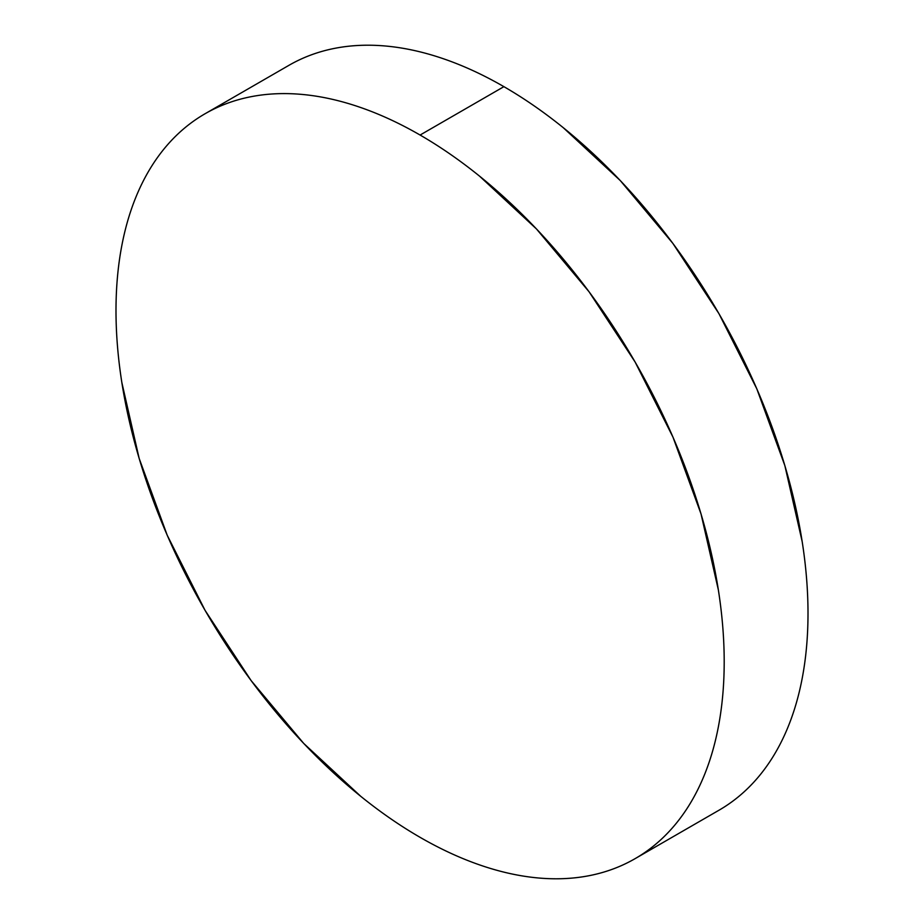 <?xml version="1.0" encoding="UTF-8"?>
<svg xmlns="http://www.w3.org/2000/svg" width="924" height="924" viewBox="0 0 924 924"><rect width="100%" height="100%" fill="white"/><g stroke="black" fill="none" stroke-linecap="round" stroke-linejoin="round"><path stroke-width="1.39" d="M288.877 65.361C302.991 57.207 318.353 51.525 334.95 48.291C351.559 45.068 369.08 44.375 387.526 46.2C405.971 48.025 424.994 52.345 444.571 59.159C464.16 65.962 483.933 75.133 503.903 86.66C523.873 98.187 543.647 111.85 563.236 127.662L620.281 180.573L672.857 243.382L718.941 313.652L756.756 388.704L784.857 465.638L802.159 541.499C806.063 566.366 808.003 590.321 808.003 613.374C808.003 636.44 806.063 658.142 802.159 678.516C798.267 698.879 792.503 717.498 784.857 734.395C777.211 751.281 767.844 766.111 756.756 778.874C745.656 791.649 733.055 802.101 718.941 810.256A430.064 248.302 -120 0 0 784.857 465.638A430.064 248.302 -120 0 0 503.903 86.66L420.097 135.043A430.064 248.302 60 0 1 701.05 514.021A430.064 248.302 60 0 1 635.123 858.639A430.064 248.302 60 0 1 420.097 837.34A430.064 248.302 60 0 1 139.143 458.362A430.064 248.302 60 0 1 205.07 113.744A430.064 248.302 60 0 1 420.097 135.043L503.903 86.66A430.064 248.302 -120 0 0 288.877 65.361L205.07 113.744C219.184 105.59 234.546 99.907 251.143 96.685C267.752 93.463 285.273 92.758 303.719 94.583C322.164 96.408 341.187 100.728 360.764 107.542C380.353 114.345 400.127 123.516 420.097 135.043C440.067 146.57 459.84 160.245 479.429 176.045L536.474 228.967L589.05 291.765L635.123 362.046L672.949 437.087L701.05 514.021L718.352 589.882C722.245 614.749 724.197 638.703 724.197 661.769C724.197 684.823 722.245 706.537 718.352 726.899C714.46 747.262 708.696 765.892 701.05 782.778C693.404 799.664 684.037 814.494 672.949 827.257C661.85 840.031 649.249 850.484 635.123 858.639C621.009 866.793 605.647 872.475 589.05 875.709C572.441 878.932 554.92 879.625 536.474 877.8C518.029 875.975 499.006 871.655 479.429 864.841C459.84 858.038 440.067 848.867 420.097 837.34C400.127 825.813 380.353 812.15 360.764 796.338L303.719 743.427L251.143 680.618L205.059 610.348L167.244 535.296L139.143 458.362L121.841 382.501C117.937 357.634 115.997 333.679 115.997 310.626C115.997 287.56 117.937 265.858 121.841 245.484C125.733 225.121 131.497 206.502 139.143 189.605C146.789 172.719 156.156 157.888 167.244 145.126C178.344 132.351 190.945 121.899 205.059 113.744M718.93 810.256L635.123 858.639"/></g></svg>
